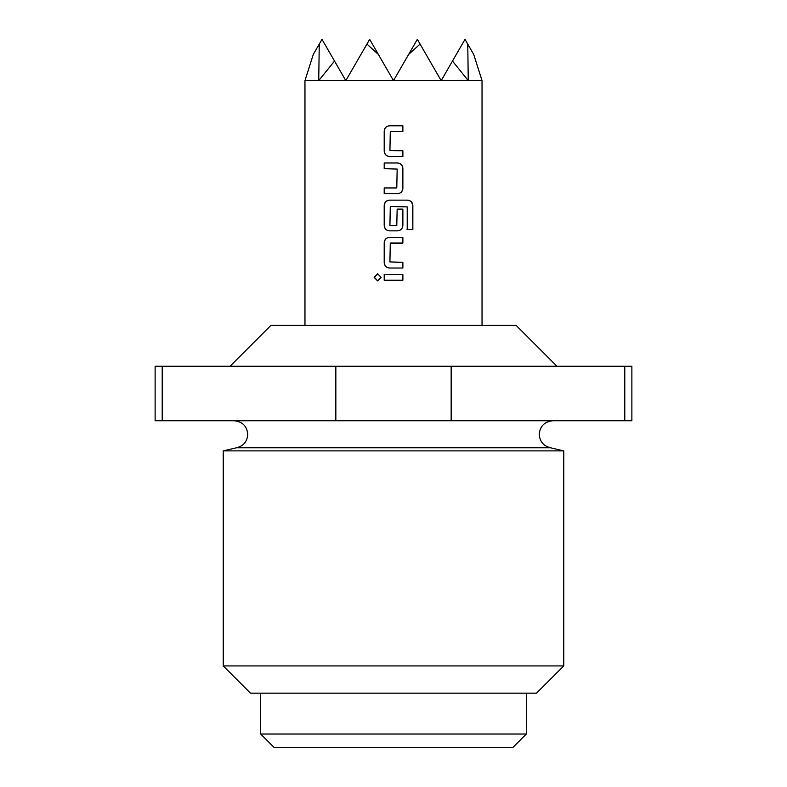 <?xml version="1.0" encoding="UTF-8"?>
<svg xmlns="http://www.w3.org/2000/svg" width="787" height="787" viewBox="0 0 787 787"><rect width="100%" height="100%" fill="white"/><g stroke="black" fill="none" stroke-linecap="round" stroke-linejoin="round"><path stroke-width="1.18" d="M374.15 277.368L377.632 273.817L381.124 277.368L377.622 280.91L374.15 277.368M377.74 280.91L374.455 277.368L377.75 273.827M563.767 665.92L536.518 693.17L250.482 693.17L223.233 665.92L563.767 665.92L563.767 450.882L223.233 450.882L236.494 447.773L550.507 447.773L563.767 450.882M526.306 734.025L512.681 747.65L274.319 747.65L260.694 734.025L526.306 734.025L526.306 693.17M230.05 366.26L270.905 325.395L516.095 325.395L556.95 366.26M318.735 80.215L319.256 44.082L313.295 54.411L304.962 80.638L482.038 80.638L473.705 54.411L467.744 44.082L468.265 80.215M393.5 125.792L402.875 125.792L402.875 131.518L390.293 131.518L389.919 150.396L402.875 150.77L402.875 156.495L389.535 156.495C386.289 156.2 384.518 154.419 384.204 151.153L384.204 131.134C384.489 127.888 386.269 126.107 389.535 125.792L402.875 125.792M393.5 162.978L397.543 162.978C400.79 163.273 402.56 165.044 402.875 168.31L402.875 188.339C402.58 191.575 400.809 193.356 397.543 193.671L384.204 193.671L384.204 187.955L396.786 187.955L397.169 169.077L384.204 168.693L384.204 162.978L393.5 162.978M393.5 200.154L407.607 200.154C410.804 200.449 412.545 202.229 412.85 205.496L412.85 229.519L407.223 229.519L407.223 206.883L390.293 206.499L389.919 225.377L396.776 225.751L397.16 209.116L402.875 209.116L402.875 225.515C402.59 228.761 400.809 230.542 397.543 230.847L389.535 230.847C386.289 230.561 384.518 228.781 384.204 225.515L384.204 205.496C384.489 202.249 386.269 200.469 389.535 200.154L407.607 200.154M393.5 237.33L402.875 237.33L402.875 243.055L390.293 243.055L389.909 261.923L402.875 262.307L402.875 268.023L389.526 268.023C386.289 267.737 384.518 265.957 384.204 262.691L384.204 242.671C384.489 239.425 386.269 237.644 389.526 237.33L402.875 237.33M393.5 274.506L402.875 274.506L402.875 280.231L384.204 280.231L384.204 274.506L393.5 274.506M393.254 80.215L378.36 54.411L366.929 44.082L346.073 80.215M366.929 44.082L369.664 39.35L378.36 54.411M345.827 80.638L334.524 61.061L319.05 80.215M319.256 44.082L321.991 39.35L334.524 61.061M467.95 80.215L452.476 61.061L465.009 39.35L467.744 44.082M452.476 61.061L441.173 80.638M440.927 80.215L420.071 44.082L408.64 54.411L393.746 80.215M408.64 54.411L417.336 39.35L420.071 44.082M335.842 366.26L335.842 420.74L162.211 420.74L162.211 366.26L631.872 366.26L631.872 420.74L451.158 420.74L451.158 366.26M335.842 420.74L451.158 420.74M624.789 366.26L624.789 420.74M162.211 366.26L155.128 366.26L155.128 420.74L162.211 420.74M393.5 280.231L384.341 280.231L384.341 274.506M402.737 274.506L402.737 280.231L397.258 280.231M389.526 268.023L389.595 268.023C386.387 267.718 384.646 265.937 384.351 262.691L384.204 262.691M402.728 262.307L402.728 268.023M393.5 262.14L400.78 262.317M402.728 237.33L402.728 243.055M384.351 262.691L384.204 242.671M384.351 242.671C384.646 239.415 386.387 237.635 389.595 237.33M407.391 200.154C410.539 200.459 412.26 202.239 412.555 205.496L412.85 229.519M412.555 229.519L407.017 229.519M393.5 230.847L389.595 230.847C386.397 230.552 384.646 228.771 384.341 225.515L384.204 205.496M384.341 205.496C384.646 202.239 386.397 200.459 389.595 200.154M397.11 209.116L402.728 209.116L402.875 225.515M402.737 225.515C402.432 228.771 400.681 230.552 397.484 230.847M393.5 225.712L395.713 225.771M393.5 206.489L393.008 206.489M384.351 168.693L384.351 162.978L397.484 162.978C400.681 163.283 402.432 165.063 402.728 168.31L402.875 188.339M402.728 188.339C402.432 191.585 400.681 193.366 397.484 193.671M393.5 168.861L386.299 168.684M393.5 193.671L384.351 193.671L384.351 187.955M389.535 156.495L389.595 156.495C386.387 156.19 384.646 154.409 384.341 151.153L384.204 151.153M402.728 150.77L402.728 156.495M393.5 150.612L400.76 150.789M402.728 125.792L402.728 131.518M384.341 151.153L384.204 131.134M384.341 131.134C384.646 127.878 386.387 126.097 389.595 125.792M550.507 447.773C543.512 446.022 539.764 441.546 539.243 434.365C539.98 426.17 544.515 421.625 552.868 420.74M236.494 447.773C243.488 446.022 247.236 441.546 247.757 434.365C247.02 426.17 242.485 421.625 234.132 420.74M482.038 80.638L482.038 325.395M304.962 80.638L304.962 325.395M260.694 734.025L260.694 693.17M223.233 665.92L223.233 450.882"/></g></svg>
